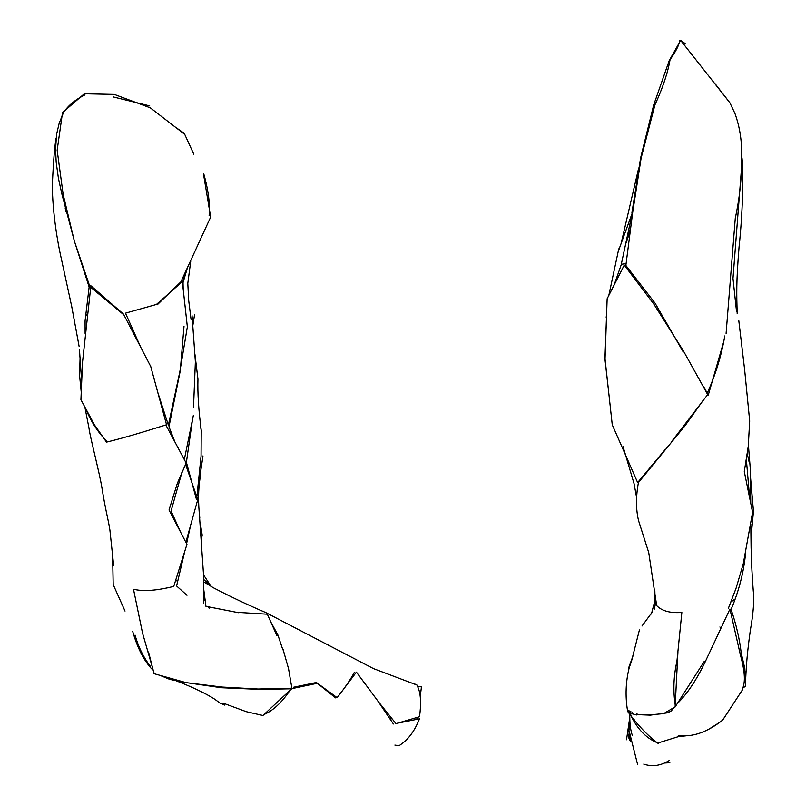 <?xml version="1.0" encoding="UTF-8"?>
<svg xmlns="http://www.w3.org/2000/svg" width="806" height="806" viewBox="0 0 806 806"><rect width="100%" height="100%" fill="white"/><g stroke="black" fill="none" stroke-linecap="round" stroke-linejoin="round"><path stroke-width="1.21" d="M84.962 94.896C75.532 99.47 68.389 105.324 63.543 112.457L59.191 123.217L56.541 134.552L55.584 149.322L56.188 162.238L58.435 178.418L61.991 194.468L74.384 241.125L89.144 287.027L85.083 320.818L85.114 333.432M81.688 381.893L79.431 349.401M65.215 208.683L65.669 204.915M149.735 105.908L113.404 96.972M122.744 313.917L89.829 286.523L74.535 241.639M74.303 240.893L63.16 194.478L57.155 150.228L62.515 112.608L84.338 93.768L114.301 94.413L150.339 107.853L183.506 133.433M203.434 173.653L210.658 217.106L180.927 281.808L157.301 304.759M132.718 631.471C137.272 647.571 143.569 660.013 151.588 668.809M159.92 675.337L169.824 679.418L185.733 682.541M187.425 682.803L221.307 687.73L259.633 689.392L291.701 688.787L262.927 715.496L246.283 711.678L225.106 703.87L220.119 703.205L214.93 699.336C204.653 692.656 188.705 685.322 167.094 677.342M397.751 723.123L419.483 718.831C415.1 729.873 409.438 738.004 402.516 743.223L399.121 745.721L394.88 745.097M221.358 703.578L224.572 705.079M264.358 714.348C273.184 710.509 281.667 702.61 289.807 690.641M291.057 688.818L317.322 683.287L335.588 697.875L336.525 697.23M338.832 695.477L356.413 672.123L377.581 700.615L393.399 723.99M203.535 596.299L204.996 599.392M208.462 606.837L209.056 608.157M414.616 683.931L416.904 685.009L418.515 688.646C420.853 695.185 421.185 704.555 419.503 716.736L395.968 723.647L378.195 701.472M354.358 672.305C350.791 679.146 345.049 687.599 337.11 697.664L316.385 682.491L293.565 687.246M282.866 649.868L277.929 635.047L270.846 622.061M238.626 612.731L205.953 606.354L203.626 588.461M203.716 581.851L213.338 587.745C231.221 597.055 248.671 605.316 265.708 612.54L373.521 668.637L416.904 685.009M715.124 83.764L729.873 102.765L734.911 113.394C740.271 128.073 742.467 144.304 741.5 162.087C741.56 179.919 739.485 198.709 735.263 218.456L726.095 333.432M723.687 341.764L708.293 395.031L703.719 386.759M682.843 351.265L655.107 303.237L625.869 265.456L632.68 212.431L641.102 158.208L654.925 104.901C662.754 87.935 667.791 72.852 670.068 59.654C675.942 51.372 679.176 44.955 679.76 40.391L680.607 40.522M681.352 40.774L682.36 41.519M87.35 316.234L85.658 313.997M80.096 357.189L79.582 375.566L81.356 393.308M86.333 409.922C90.917 421.518 97.899 432.197 107.269 441.94C120.265 438.817 139.801 433.154 165.855 424.964M166.197 425.618L186.166 463.057L177.36 483.278L169.028 510.017L186.952 544.342L173.743 586.405C157.18 590.506 144.244 591.554 134.934 589.549L134.945 589.649M148.526 651.943L154.107 673.947M66.163 206.971L65.911 211.454M193.803 154.218L184.231 133.302L175.093 126.945M238.737 612.439L267.33 614.212L276.962 635.702M283.017 649.213L288.548 668.688L291.893 688.223L258.122 689.019L222.154 687.065L186.075 682.642L154.228 673.745L142.551 633.163L133.595 589.76M90.796 285.687L123.479 314.098L150.752 366.539L166.741 425.457M106.583 442.232L94.685 425.225L80.922 399.726L82.524 362.176L90.725 287.279M685.553 43.917L680.727 40.3L669.192 60.692L653.737 104.871L640.619 157.936L631.934 212.754M626.524 239.906L630.544 228.31M420.289 696.142L421.447 686.863L417.941 686.621M391.051 717.521L390.88 719.939M416.49 719.415L417.508 717.32M669.433 760.411C660.769 765.791 652.215 767.03 643.762 764.118M628.146 735.687L629.526 740.049L628.287 734.185M628.7 735.485L630.221 741.087L628.922 731.254L629.798 717.36M630.836 711.517L630.302 713.491M629.909 713.26L630.08 711.164M628.468 710.449L629.728 713.139M630.907 715.476C637.254 728.826 645.828 737.812 656.608 742.437M658.2 742.91L678.158 736.714L685.926 735.838M709.129 729.037L719.698 722.357M723.859 718.287L737.057 698.107M633.173 655.48L628.287 668.859M629.718 717.904L626.524 739.757M633.415 720.03L633.848 719.154M636.125 714.892L636.75 713.814M652.014 612.419L641.999 626.04M209.127 215.504C210.175 204.2 208.411 190.387 203.827 174.076L203.555 174.398M184.463 274.423L184.776 276.327M193.4 415.211L184.312 459.591M174.932 442L168.978 426.737L180.252 370.851L184.01 326.239M183.184 289.072L183.033 282.634L187.073 268.962M112.528 550.931L113.183 584.582L125.031 611.089M209.097 608.218L208.381 606.827M205.147 600.611L203.515 597.528M177.683 581.368L175.768 580.31M681.544 612.479C670.239 613.275 661.958 610.998 656.688 605.659L648.739 552.604L638.543 520.605C635.863 509.281 635.833 496.587 638.433 482.532L684.899 425.921L702.812 400.804M707.134 393.469C715.577 374.649 721.461 355.476 724.785 335.951M738.79 320.597L744.653 369.914L749.681 420.994L748.26 446.302L744.301 471.581L752.582 512.334L743.303 563.636L736.08 588.219L728.271 608.601M704.263 661.404L675.126 706.963L677.917 652.215M200.2 424.742L201.228 430.344L201.067 456.186L196.855 496.97M196.473 499.508L186.398 462.301L192.443 419.916M193.49 407.866L195.374 361.723L192.06 315.71M750.809 524.031L751.101 548.453M734.971 599.1L730.992 601.941M719.899 626.997L720.665 628.035M743.051 687.599L745.308 686.621L745.429 676.647L744.301 666.24L741.258 653.313C739.606 639.087 736.21 624.479 731.092 609.467C738.014 593.095 742.598 576.522 744.845 559.747L745.59 553.722M180.655 532.303L171.074 510.994L182.156 471.47M185.551 464.296L197.772 499.619L185.864 542.257M183.466 279.803L182.468 282.604M160.888 403.887L161.25 403.111M192.785 325.836L194.629 314.31M182.458 282.493L183.909 278.443L183.577 276.287M654.855 590.889L655.187 605.145L654.079 609.81M621.678 264.7L621.315 264.197M618.142 251.734L632.317 212.885L621.144 265.003L614.243 284.669M606.606 314.088L604.933 358.912L608.772 393.016M623.078 446.665L634.04 483.58L636.589 497.383M186.629 543.446L190.629 525.169M197.138 495.086L202.991 455.894M160.988 402.295L160.676 403.091M185.561 464.276L188.634 470.583M199.173 511.629L203.757 577.912L203.444 603.442M186.992 595.302L176.595 586.002L184.09 554.206M201.188 540.846L202.185 535.033L200.15 522.409M188.876 471.45L188.312 469.868M665 449.778L637.637 482.552L612.258 424.782L605.044 359.002L607.15 298.714L624.267 265.124L653.626 303.781L683.256 350.65L707.688 394.587L671.358 441.95M736.513 311.348L732.986 278.433L742.034 161.381L741.57 148.475M751.031 537.219L753.469 511.377L750.557 477.696M749.248 462.553L747.323 454.08M629.355 731.747L637.586 764.441M664.678 763.01L669.846 762.738M637.052 713.844L636.569 714.962M634.453 719.899L633.979 720.987M140.889 347.588L125.464 313.151L156.394 304.466L182.358 281.626L187.355 326.904L179.829 371.747L168.383 425.165L157.714 392.19M203.575 593.095L204.261 592.843M212.028 586.939L203.837 579.615M681.856 612.469L676.919 661.323C673.584 676.093 673.02 690.641 675.216 704.988M675.126 706.862L663.58 713.653L648.367 714.972M627.411 709.915C625.204 695.739 625.768 681.836 629.083 668.214M677.262 703.628C687.256 693.906 696.646 679.811 705.441 661.343L729.934 609.064L740.261 654.331C744.19 668.496 745.308 678.823 743.595 685.291L742.558 689.694L722.7 720.07C707.013 732.382 692.193 737.48 678.249 735.364M658.552 743.757C648.064 736.1 637.647 725.168 627.29 710.963L634.302 714.519L650.382 715.154L667.882 712.766L671.348 710.882L673.957 707.557M750.739 503.266L750.507 471.651L748.401 444.972M746.427 460.145L749.61 497.725M630.322 230.818L625.617 244.117M621.376 264.277L626.101 263.653M79.149 346.6L71.714 306.461L60.823 256.429C57.982 244.067 52.33 212.401 52.35 184.765C53.317 162.741 54.546 147.286 56.037 138.42M150.42 666.421C143.528 657.464 138.41 647.037 135.076 635.148M729.873 102.765L680.768 40.562M113.646 565.338L109.898 530.036C108.216 519.034 105.687 511.296 101.959 487.962C99.39 472.054 90.02 437.104 88.962 427.996L84.872 407.111M638.705 168.001L621.497 241.911M724.604 717.159L725.662 716.373M632.196 712.151L631.884 714.146M632.347 735.435C630.655 730.669 629.808 724.574 629.788 717.149M629.788 716.736L629.728 714.015M629.708 713.129L629.597 710.932M191.062 319.468L188.715 300.648L187.798 283.359L190.72 261.275M201.228 430.344C198.588 409.922 197.5 392.844 197.954 379.122L194.891 353.965M751.101 543.758C751.101 561.389 752.693 583.262 753.267 590.838C754.356 600.218 753.358 613.497 750.275 630.685C746.104 660.91 746.175 671.418 745.449 683.246M651.429 614.021L654.412 602.455L654.815 590.939M618.776 248.842L608.822 295.429M606.626 313.615L606.203 317.413M200.21 477.202C198.165 489.504 198.034 503.135 199.817 518.127M737.178 313.544C736.644 293.354 736.14 283.158 739.062 246.989C742.739 213.046 743.747 172.857 742.034 158.399M203.555 574.91L210.396 585.347M629.365 667.217L631.441 661.464L639.42 629.939"/></g></svg>
